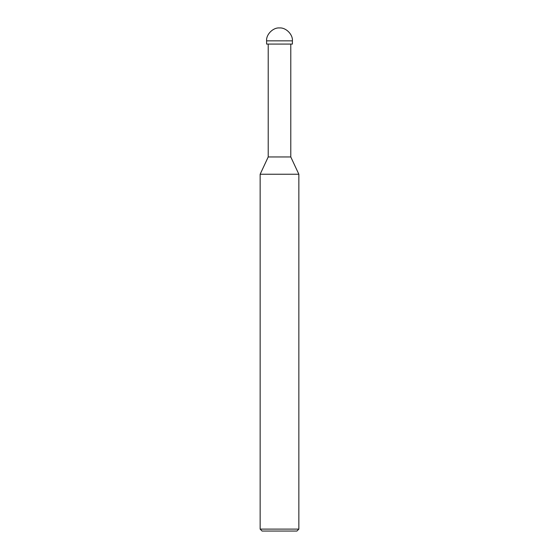 <?xml version="1.0" encoding="UTF-8"?>
<svg xmlns="http://www.w3.org/2000/svg" width="559" height="559" viewBox="0 0 559 559"><rect width="100%" height="100%" fill="white"/><g stroke="black" fill="none" stroke-linecap="round" stroke-linejoin="round"><path stroke-width="0.84" d="M266.601 44.077L292.399 44.077L292.399 40.849C292.979 34.469 285.88 27.37 279.5 27.95C273.12 27.37 266.021 34.469 266.601 40.849L266.601 44.077L266.601 40.849C266.021 34.469 273.12 27.37 279.5 27.95C285.88 27.37 292.979 34.469 292.399 40.849L266.601 40.849L292.399 40.849L292.399 44.077L266.601 44.077M262.087 531.05L296.913 531.05L298.848 529.114L298.848 174.24L290.785 156.953L290.785 44.077L290.785 156.953L268.215 156.953L260.152 174.24L260.152 529.114L262.087 531.05L260.152 529.114L260.152 174.24L268.215 156.953L268.215 44.077L268.215 156.953L290.785 156.953L298.848 174.24L260.152 174.24L298.848 174.24L298.848 529.114L260.152 529.114L298.848 529.114L296.913 531.05L262.087 531.05"/></g></svg>
